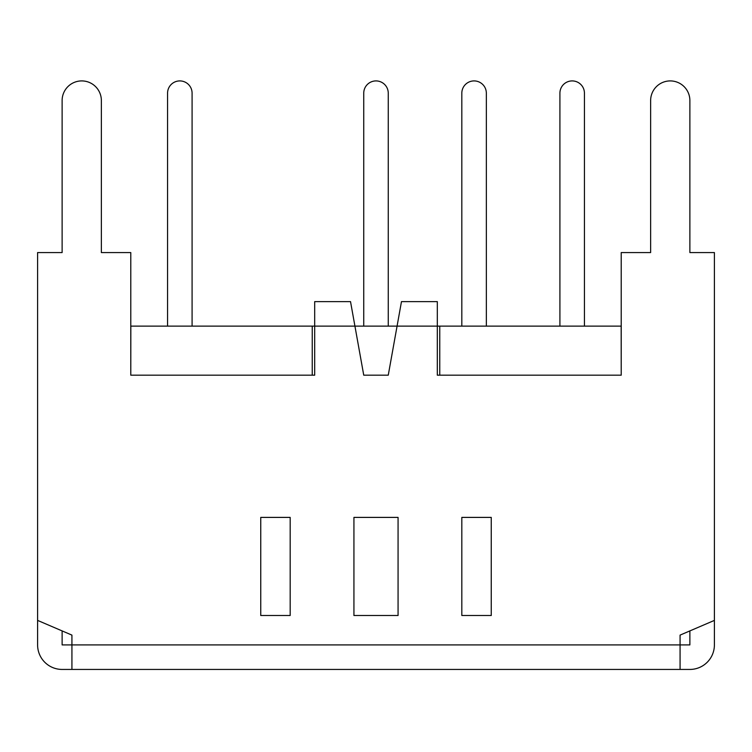 <?xml version="1.0" encoding="UTF-8"?>
<svg xmlns="http://www.w3.org/2000/svg" width="752" height="752" viewBox="0 0 752 752"><rect width="100%" height="100%" fill="white"/><g stroke="black" fill="none" stroke-linecap="round" stroke-linejoin="round"><path stroke-width="1.13" d="M401.474 301.618L388.258 375.182L363.742 375.182L350.526 301.618L314.693 301.618L314.693 375.182L130.782 375.182L130.782 252.569L101.36 252.569L101.36 100.533A19.618 19.618 0 0 0 81.742 80.915A19.618 19.618 0 0 0 62.125 100.533L62.125 252.569L37.6 252.569L37.6 620.4L71.929 635.111L71.929 669.44L680.071 669.44L680.071 635.111L714.4 620.4L714.4 252.569L689.875 252.569L689.875 100.533A19.618 19.618 0 0 0 670.258 80.915A19.618 19.618 0 0 0 650.64 100.533L650.64 252.569L621.218 252.569L621.218 375.182L437.307 375.182L437.307 301.618L401.474 301.618M621.218 326.133L130.782 326.133M398.071 517.404L398.071 615.493L353.929 615.493L353.929 517.404L398.071 517.404M491.253 615.493L461.822 615.493L461.822 517.404L491.253 517.404L491.253 615.493M260.747 615.493L260.747 517.404L290.178 517.404L290.178 615.493L260.747 615.493M584.436 326.133L584.436 93.182A12.258 12.258 0 0 0 572.178 80.915A12.258 12.258 0 0 0 559.911 93.182L559.911 326.133L559.911 93.182M192.089 326.133L192.089 93.182A12.258 12.258 0 0 0 179.822 80.915A12.258 12.258 0 0 0 167.564 93.182L167.564 326.133L167.564 93.182M388.258 326.133L388.258 93.182A12.258 12.258 0 0 0 376 80.915A12.258 12.258 0 0 0 363.742 93.182L363.742 326.133L363.742 93.182M486.347 326.133L486.347 93.182A12.258 12.258 0 0 0 474.089 80.915A12.258 12.258 0 0 0 461.822 93.182L461.822 326.133L461.822 93.182M621.218 375.182L621.171 326.133M437.307 375.182L439.76 375.182L439.76 326.133M388.258 375.182L363.742 375.182M314.693 375.182L312.24 375.182L312.24 326.133M130.782 375.182L130.829 326.133M680.071 635.111L689.875 630.909L689.875 644.915L62.125 644.915L62.125 630.909L71.929 635.111M101.36 100.533L101.36 252.569M62.125 252.569L62.125 100.533M689.875 100.533L689.875 252.569M650.64 252.569L650.64 100.533M714.4 620.4L714.4 644.915A24.525 24.525 0 0 1 689.875 669.44L680.071 669.44M71.929 669.44L62.125 669.44A24.525 24.525 0 0 1 37.6 644.915L37.6 620.4"/></g></svg>
